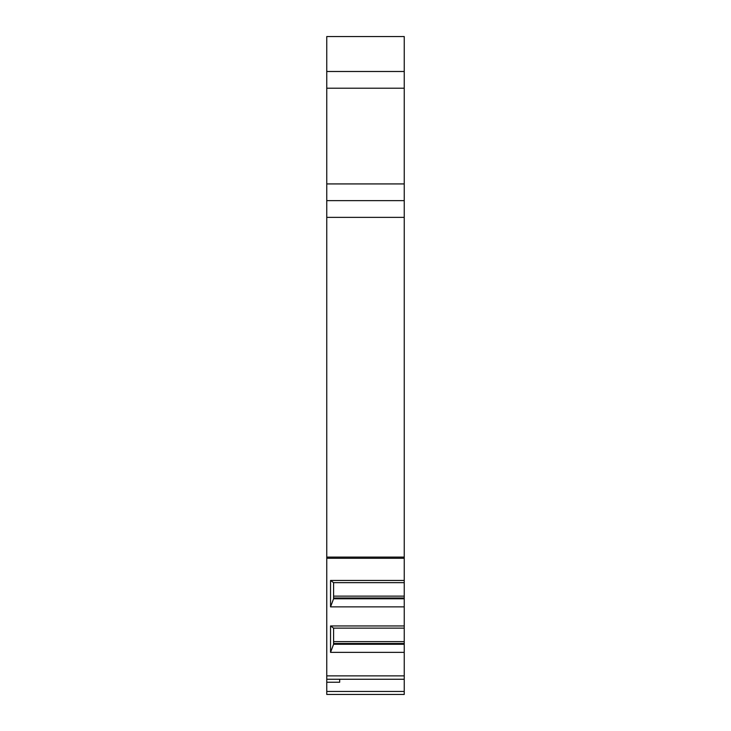 <?xml version="1.0" encoding="UTF-8"?>
<svg xmlns="http://www.w3.org/2000/svg" width="731" height="731" viewBox="0 0 731 731"><rect width="100%" height="100%" fill="white"/><g stroke="black" fill="none" stroke-linecap="round" stroke-linejoin="round"><path stroke-width="1.1" d="M404.243 652.363L330.54 652.363L330.54 625.955L404.243 625.955L404.243 694.45L326.757 694.45L326.757 183.929L404.243 183.929L404.243 582.644L333.592 582.644L330.54 580.46L404.243 580.46M404.243 36.55L326.757 36.55L404.243 36.55L404.243 88.213L326.757 88.213L326.757 183.929M326.757 88.213L326.757 36.55M404.243 88.213L404.243 183.929M404.243 625.955L404.243 582.644M404.243 679.254L326.757 679.254M339.668 679.254L339.668 682.251L326.757 682.251M404.243 694.45L326.757 694.45M404.243 71.492L326.757 71.492M404.243 200.641L326.757 200.641M404.243 606.867L330.54 606.867L330.54 580.46M404.243 598.78L333.592 598.78L333.592 582.644M404.243 644.276L333.592 644.276L333.592 628.139L330.54 625.955M333.592 598.78L330.54 606.867M404.243 597.995L333.592 597.995M333.592 644.276L330.54 652.363M404.243 643.49L333.592 643.49M404.243 628.139L333.592 628.139M404.243 691.453L326.757 691.453M404.243 217.363L326.757 217.363M326.757 557.104L404.243 557.104M326.757 558.283L404.243 558.283M404.243 675.873L326.757 675.873M404.243 596.121L333.592 596.121M404.243 641.617L333.592 641.617"/></g></svg>
